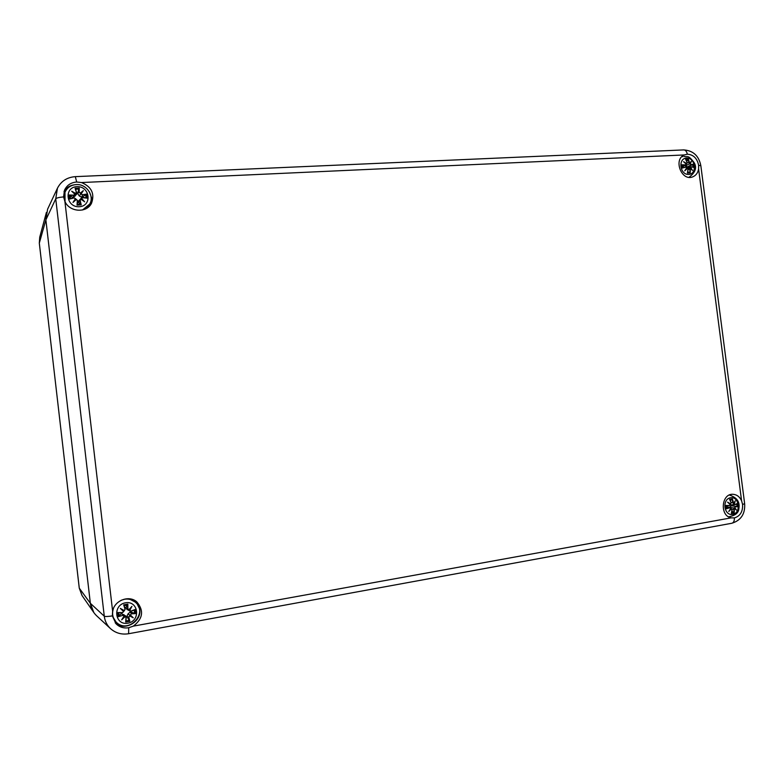 <?xml version="1.0" encoding="UTF-8"?>
<svg xmlns="http://www.w3.org/2000/svg" width="784" height="784" viewBox="0 0 784 784"><rect width="100%" height="100%" fill="white"/><g stroke="black" fill="none" stroke-linecap="round" stroke-linejoin="round"><path stroke-width="1.18" d="M79.272 588.098L82.036 595.536L93.806 612.52L90.356 603.308L45.874 219.883L46.403 212.425L39.739 237.16L39.308 243.177L39.739 237.16M128.713 627.739C123.686 628.503 119.442 627.171 115.973 623.711L112.367 615.91L112.612 611.108C114.533 600.397 128.948 594.889 136.7 601.769C144.129 610.52 143.011 618.635 133.339 626.122L128.713 627.739L128.625 633.727C121.696 634.834 115.679 633.158 110.564 628.68L96.677 615.832C93.1 612.451 90.993 608.276 90.356 603.308L79.282 588.176L39.308 243.128L45.874 219.883L90.356 603.308L104.272 616.195C104.899 621.153 106.996 625.318 110.564 628.68M115.219 622.839C124.323 631.757 141.884 621.869 139.758 609.217L135.779 601.083M731.188 517.852C719.447 515.921 721.407 493.087 733.177 494.312C736.931 494.665 739.733 496.821 741.586 500.77L742.575 504.445C742.918 511.648 740.194 516.127 734.392 517.91L731.188 517.852L133.339 626.122M730.913 495.272L730.002 494.782M729.169 517.136L730.11 516.774M698.603 169.021C697.897 172.892 695.957 175.498 692.791 176.831C681.688 181.702 673.035 159.573 684.265 154.948L687.343 154.193C693.379 154.615 697.143 158.319 698.622 165.277L698.603 169.021L741.586 500.77M682.825 156.663L681.904 156.604M689.606 177.351L690.253 176.674M81.507 182.545C91.552 186.768 94.893 193.658 91.532 203.223C86.769 213.307 69.56 212.258 64.905 201.459L63.582 196.911L64.445 190.365C66.758 185.289 70.844 182.496 76.685 182.015L81.507 182.545L684.265 154.948M90.797 204.428L91.63 197.989L89.445 191.913M74.5 184.779C69.766 185.436 66.258 187.748 63.984 191.708M76.685 182.015L75.323 176.645C67.091 177.282 61.132 181.124 57.448 188.189L47.599 209.181L45.874 219.883L55.742 198.842L104.272 616.195C105.213 616.675 107.918 616.577 112.367 615.91M128.821 598.721L134.946 601.906C131.947 599.535 128.468 598.643 124.529 599.25L121.148 600.279M113.504 608.335C111.74 613.5 112.573 618.037 116.003 621.957L112.377 616.038M125.499 602.798C138.582 600.426 140.983 620.948 127.88 623.202C114.738 625.681 112.328 604.964 125.499 602.798M128.841 617.204L126.871 616.44L129.84 621.281L128.841 617.204L129.595 615.891L133.251 617.792L130.311 614.95L131.379 613.862L135.671 613.578L135.201 609.491L131.055 611.059L129.781 610.422L131.918 606.375L128.88 609.776L127.861 608.737L127.841 604.131L125.92 607.482L124.744 607.688M126.008 617.714L125.695 622.026L126.136 617.243L124.911 616.459L126.185 617.655L125.724 615.93L121.226 613.656L121.089 612.755M125.019 609.237L123.686 604.856L125.019 609.237L124.293 610.579L120.334 608.404L123.578 611.52L122.471 612.578L117.816 612.559L118.296 616.665L122.794 615.381L124.107 616.048L121.667 619.86L125.009 616.704M124.293 610.579L125.195 609.178L124.029 605.307M120.334 608.404L123.617 610.756L123.578 611.52M122.471 612.578L123.784 611.412L121.51 609.266L123.637 610.824M123.784 611.412L122.471 612.755L117.816 612.559M122.794 615.381L118.296 616.665M124.107 616.048L121.51 613.509M121.667 619.86L124.313 616.038L123.872 614.538M124.254 616.126L124.921 616.469L122.618 618.694L124.313 616.038M118.776 616.302L121.226 613.656M129.595 615.891L128.615 617.224L129.507 620.83M133.251 617.792L128.086 613.823L130.281 611.961L135.671 613.578M131.379 613.862L130.311 614.95M129.585 615.626L130.056 615.009L132.153 616.998L129.595 615.646M126.871 616.44L128.086 613.823M131.055 611.059L135.201 609.491M129.781 610.422L131.055 611.246L134.74 609.854M127.861 608.737L128.88 609.776M129.066 609.825L129.517 610.403L131.055 607.6L128.929 609.962L131.918 606.375M130.379 611.295L127.616 609.736M127.008 616.773L126.048 616.959M130.595 611.314L130.634 611.99M128.537 609.952L127.116 609.619L125.92 607.482M730.904 505.014L730.953 505.798M730.521 497.762C739.253 496.164 741.419 512.903 732.677 514.402C723.916 516.068 721.731 499.192 730.521 497.762M731.893 511.09L734.177 512.844L734.402 508.365L736.48 510.08L734.853 507.62L735.5 506.778L737.891 506.748L737.46 503.416L735.206 504.494L734.373 503.936L735.274 500.78L733.755 503.387L732.364 498.869L730.325 500.76M731.991 509.757L731.403 513.344L732.06 509.747L731.198 508.728L732.06 509.747L731.531 513.059M731.1 502.858L729.6 499.349L731.1 502.858L730.698 503.916L727.552 502.132L730.237 504.661L729.483 505.504L725.857 505.455L726.288 508.796L729.777 507.787L730.717 508.355L728.757 511.462L731.345 508.904M730.698 503.916L731.168 502.818L729.806 499.604M727.552 502.132L730.61 504.102L731.149 502.838M729.483 505.504L730.237 504.661M726.337 505.905L729.492 505.66L730.296 504.631M726.288 508.796L725.857 505.455M730.6 504.102L729.943 504.171M729.777 507.787L726.601 508.522M730.717 508.355L730.11 507.591L726.396 506.983M728.757 511.462L730.796 508.365L730.11 507.591L726.376 506.807M730.639 508.649L731.198 508.728M733.883 509.424L733.942 512.471M734.402 508.365L733.657 509.443L732.05 509.404M736.48 510.08L734.334 508.179L729.669 507.297L731.413 505.778L737.891 506.748M735.5 506.778L734.853 507.62M733.53 507.934L734.608 507.679M735.206 504.494L737.215 503.671L735.176 504.631M734.373 503.936L734.961 504.7L730.296 504.984M732.991 502.524L733.755 503.387M733.775 503.485L735.274 500.78M734.128 503.916L733.069 503.602M731.619 504.955L731.717 505.807M82.506 209.994L89.729 204.046L86.701 208.299M63.651 197.411L64.974 192.296L65.052 201.753M76.92 186.661C90.082 185.955 92.443 206.123 79.262 206.731C66.042 207.544 63.671 187.17 76.92 186.661M80.174 200.42L78.518 202.203L81.213 204.898L80.174 200.42L80.928 199.205L84.643 201.841L81.644 198.381L82.732 197.49L87.102 198.156L86.632 194.138L82.418 194.736L81.124 193.932L83.329 190.63L80.223 193.187L79.204 192.1L79.253 188.052L77.577 193.354L76.567 193.383M76.342 192.237L75.078 188.248L76.342 192.237L75.617 193.413L71.677 191.188L74.892 194.236L73.774 195.167L69.149 195L69.619 199.038L74.098 197.931L75.411 198.695L72.99 202.448L76.313 199.43L77.322 200.567L77.038 205.124L77.44 202.537L78.645 202.478M75.617 193.413L76.587 192.609L75.401 188.709M76.538 192.256L76.538 194.373L73.02 197.686L69.149 195M71.677 191.188L75.578 193.668M73.774 195.167L74.892 194.236M75.097 194.207L72.843 192.07L75.097 194.216L75.058 196.196M75.578 193.677L75.078 194.207M74.098 197.931L69.619 199.038M75.411 198.695L74.059 197.764L70.08 198.744M72.99 202.448L76.313 199.43M77.322 200.567L76.224 199.254L73.931 201.341L75.646 199.293M80.928 199.195L79.958 200.469L80.879 204.428M84.643 201.841L80.948 199.038L83.545 200.861L81.644 198.381M82.732 197.49L81.418 198.46M81.781 197.597L87.102 198.156M78.518 202.203L78.9 200.498L80.938 199.009M81.134 199.146L81.409 198.47M82.418 194.736L86.632 194.138M81.124 193.932L82.418 194.971L81.84 197.245L79.302 195.99L77.577 193.354M79.204 192.1L80.223 193.187M79.302 195.99L82.447 191.61L80.889 193.932L80.282 193.442L83.329 190.63M86.162 194.422L81.84 197.245M79.811 199.704L81.781 197.588M687.107 166.953L687.274 167.698M686.578 158.045C695.388 157.545 697.525 174.058 688.705 174.45C679.855 175.008 677.709 158.368 686.578 158.045M687.725 171.725L690.194 172.96L690.39 168.266L692.517 170.481L690.851 167.6L691.508 166.894L693.958 167.482L693.536 164.199L691.223 164.64L690.381 163.964L691.331 161.308L689.753 163.356L688.411 159.172L686.706 161.455M687.96 169.364L687.401 173.097L688.038 169.383L687.176 168.276L688.038 169.383L687.176 168.276L685.441 169.971M687.078 162.553L685.618 159.309L687.078 162.553L686.666 163.503L683.54 161.68L686.206 164.17L685.441 164.924L681.835 164.777L682.256 168.08L685.735 167.178L686.676 167.815L684.726 170.883L687.303 168.423M686.666 163.503L686.167 164.013M685.814 159.544L687.127 162.543M683.54 161.68L686.206 164.17M686.274 164.16L685.863 165.012L686.274 164.16L684.344 162.288M685.441 164.924L682.462 166.953M682.256 168.08L681.835 164.777M684.51 162.435L686.588 163.709L686.088 163.944M685.735 167.178L682.58 167.835M686.676 167.815L691.165 166.767L690.851 167.6M686.745 167.835L685.647 167.051L682.668 167.766L685.647 167.051L686.774 167.845M684.726 170.883L685.412 170.03M688.019 169.393L687.539 172.803M686.421 168.433L687.166 168.276M689.871 169.266L689.959 172.558M690.39 168.266L687.98 169.942M692.517 170.481L690.39 168.178M691.459 166.776L693.958 167.482M689.597 168.364L687.891 168.707M689.744 168.246L690.616 167.678M691.223 164.64L693.536 164.199M690.381 163.964L691.155 164.836L687.568 166.855L684.844 165.6M688.999 162.455L689.753 163.356M690.136 163.974L689.038 164.052L691.331 161.308M693.223 164.434L687.568 166.855M689.038 164.052L685.52 165.816M682.335 165.101L682.668 167.805M687.862 166.747L687.98 167.531M39.327 243.226L79.262 588.137L82.036 595.536M112.612 611.108L64.905 201.459M63.582 196.911C59.133 197.294 56.517 197.94 55.742 198.842L57.448 188.189M687.343 154.193C686.696 151.42 685.49 149.989 683.736 149.911L75.323 176.645M698.622 165.277L700.837 165.689C698.877 155.83 693.183 150.577 683.736 149.911M742.575 504.445L744.643 503.7L700.837 165.689M734.392 517.91C734.471 520.958 733.618 522.742 731.815 523.261C740.998 520.429 745.28 513.912 744.643 503.7M123.686 604.856L127.841 604.131M129.84 621.281L125.695 622.026M135.142 613.402L131.33 613.637L130.281 611.961M127.625 604.68L127.625 608.747L125.861 607.796M124.137 605.679L127.508 605.091M119.148 616.057L118.756 612.745M129.291 620.36L125.95 620.967M134.26 610.04L134.632 613.313M729.522 495.086L729.522 495.086C736.852 497.497 739.988 501.868 738.93 508.218C738.793 512.775 735.382 515.627 728.708 516.764M729.6 499.349L732.364 498.869M734.177 512.844L731.403 513.344M726.229 505.621L729.414 505.66L726.337 505.896M731.217 508.728L729.502 510.482M737.519 506.582L731.413 505.778M734.637 507.679L735.823 509.375M732.236 499.31L732.766 502.544L731.021 502.436M734.824 501.78L734.147 503.926M729.973 499.967L732.001 499.663M733.618 512.119L731.639 512.53M736.695 503.926L737.019 506.533M75.078 188.248L79.253 188.052M81.213 204.898L77.038 205.124M69.688 195.236L73.784 195.402L73.02 197.686M77.263 204.614L77.459 202.262M79.027 188.552L78.978 192.149L77.528 193.697M75.568 189.218L78.929 189.071M70.482 198.646L70.109 195.412M80.683 204.085L77.293 204.261M85.691 194.638L86.073 197.833M684.069 156.526L684.579 156.408C687.539 157.417 687.891 154.252 694.232 162.768C697.074 167.805 695.349 172.627 689.058 177.233L689.058 177.233M685.618 159.309L688.411 159.172M690.194 172.96L687.401 173.097M682.207 164.983L685.383 165.12L682.423 166.727M690.635 167.668L691.821 169.599M688.283 159.583L688.773 162.494L687.215 163.023M690.871 162.102L690.155 163.964M686.059 160.044L688.068 160.014M689.655 172.294L687.607 172.451M692.752 164.611L693.105 167.149M731.815 523.261L128.625 633.727M116.003 621.957C128.302 635.03 149.068 612.5 134.946 601.906M124.254 610.795L125.195 609.178M118.345 612.745L122.471 612.755M125.91 621.496L126.185 617.655M131.055 611.246L130.36 611.285M729.394 510.658L730.806 508.375M730.678 508.581L732.06 509.747M735.882 509.433L734.353 508.189M734.931 501.584L733.765 503.524M726.699 508.385L726.347 505.641M89.729 204.046C94.59 196.412 86.887 183.76 76.244 184.583C70.903 185.034 67.14 187.601 64.974 192.296M75.627 198.764L74.059 197.764M76.224 199.254L77.508 200.547L77.459 202.203M86.612 197.911L82.702 197.333M690.322 168.119L687.882 168.697M691.998 169.785L690.371 168.139M691.174 166.767L693.673 167.296M690.91 162.063L689.753 163.542"/></g></svg>
